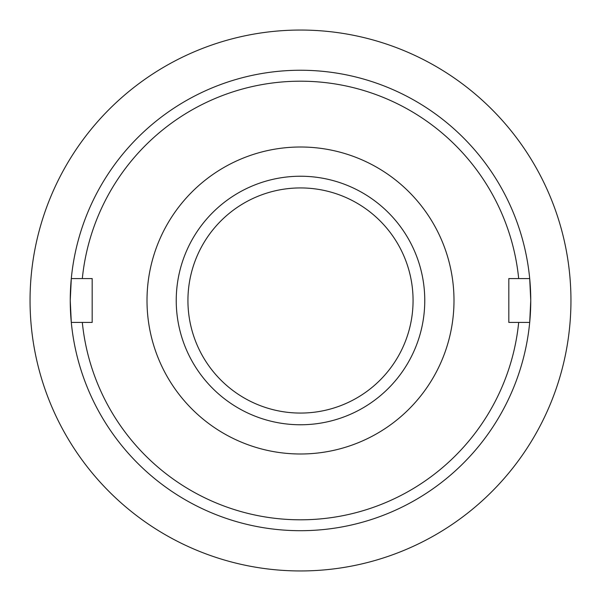 <?xml version="1.0" encoding="UTF-8"?>
<svg xmlns="http://www.w3.org/2000/svg" width="601" height="601" viewBox="0 0 601 601"><rect width="100%" height="100%" fill="white"/><g stroke="black" fill="none" stroke-linecap="round" stroke-linejoin="round"><path stroke-width="0.9" d="M187.933 300.5A112.567 112.567 0 0 1 300.5 187.933A112.567 112.567 0 0 1 413.067 300.5A112.567 112.567 0 0 1 300.5 413.067A112.567 112.567 0 0 1 187.933 300.5M176.236 300.5A124.264 124.264 0 0 1 300.5 176.236A124.264 124.264 0 0 1 424.764 300.5A124.264 124.264 0 0 1 300.5 424.764A124.264 124.264 0 0 1 176.236 300.5M147.005 300.5A153.495 153.495 0 0 1 300.5 147.005A153.495 153.495 0 0 1 453.995 300.5A153.495 153.495 0 0 1 300.5 453.995A153.495 153.495 0 0 1 147.005 300.5M518.686 322.429A219.282 219.282 0 0 1 82.314 322.429L71.301 322.429L70.249 300.5A230.251 230.251 0 0 1 300.5 70.249A230.251 230.251 0 0 1 529.699 322.429A230.251 230.251 0 0 1 71.301 322.429A230.251 230.251 0 0 1 70.249 300.5L71.301 278.571L82.314 278.571A219.282 219.282 0 0 1 518.686 278.571L508.822 278.571L508.822 322.429L529.699 322.429L530.751 300.5L529.699 278.571L518.686 278.571M570.95 300.5A270.45 270.45 0 0 1 300.5 570.95A270.45 270.45 0 0 1 30.05 300.5A270.45 270.45 0 0 1 300.5 30.05A270.45 270.45 0 0 1 570.95 300.5M82.314 322.429L92.178 322.429L92.178 278.571L82.314 278.571"/></g></svg>
